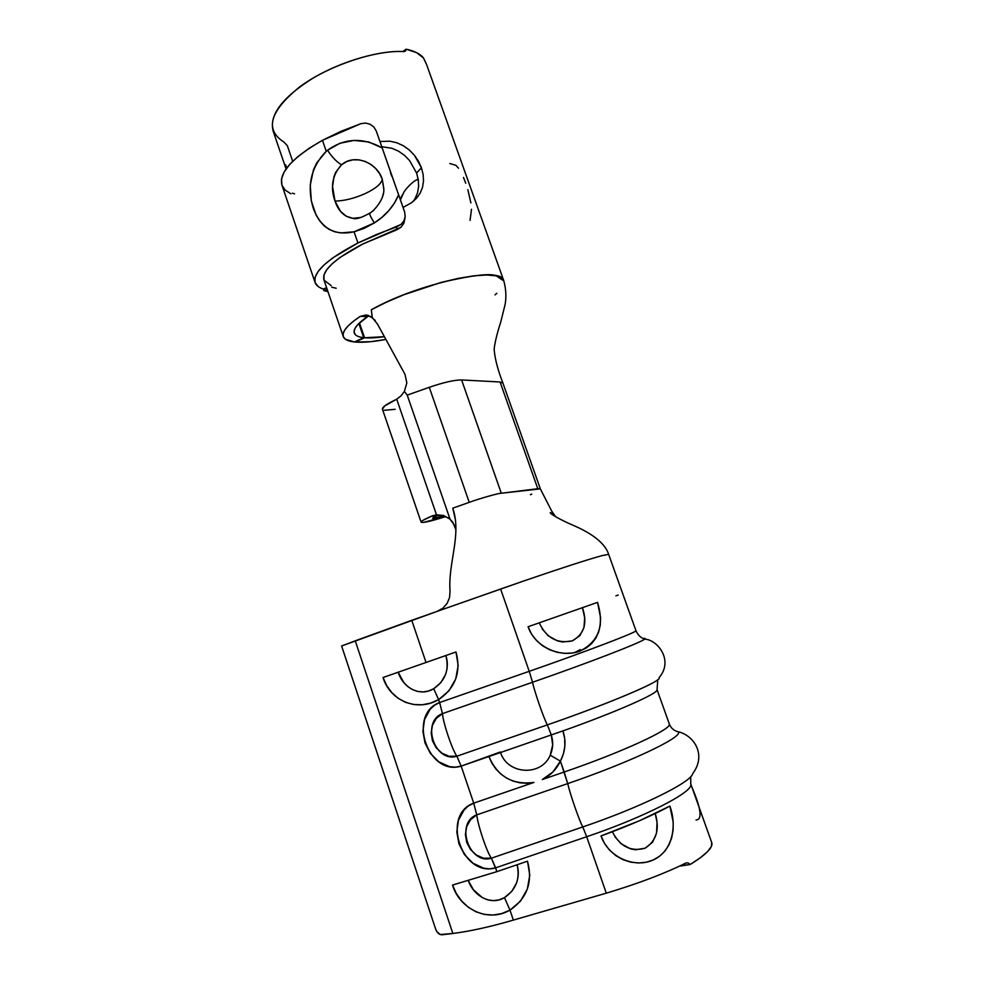 <?xml version="1.0" encoding="UTF-8"?>
<svg xmlns="http://www.w3.org/2000/svg" width="984" height="984" viewBox="0 0 984 984"><rect width="100%" height="100%" fill="white"/><g stroke="black" fill="none" stroke-linecap="round" stroke-linejoin="round"><path stroke-width="1.48" d="M396.712 399.197L395.027 400.07C386.159 404.264 381.964 407.339 382.456 409.295L384.596 405.986L396.712 399.197L436.478 514.767L396.712 399.197L400.98 395.888L396.712 399.197M423.317 522.43L445.678 516.563C431.189 521.212 423.009 523.082 421.115 522.184C420.881 521.249 424.571 519.158 432.185 515.887L436.478 514.767L443.55 515.468L450.045 519.195L407.228 395.137L404.387 391.398L400.98 395.888L404.387 391.398L407.228 395.137L450.045 519.195L454.669 525.604L455.924 529.859L452.898 522.418L450.045 519.195L443.55 515.468L436.478 514.767L432.185 515.887L422.788 520.45L421.447 521.446L421.73 522.455M443.846 515.96C437.056 517.99 433.304 518.752 432.579 518.236L436.945 515.456L432.64 518.297L443.846 515.96M363.723 337.672L354.486 341.965L363.994 337.709L358.853 323.478L363.723 337.672L354.548 341.977L363.994 337.709L359.049 323.281L363.723 337.672C358.545 337.082 355.433 335.618 354.375 333.268C352.789 329.087 357.635 323.207 368.902 315.63L357.918 324.437L354.916 328.508L354.068 331.952L355.31 334.658M364.56 337.758L359.455 322.9L364.56 337.758L383.994 336.712C376.183 337.856 369.701 338.201 364.56 337.758L359.455 322.9L364.547 337.758L359.246 323.084L364.277 337.733L355.113 342.026L364.56 337.758M418.286 179.703L417.634 180.084M400.513 198.399L402.665 194.488L400.513 198.399M417.61 192.556L415.162 198.436L417.61 192.556L418.643 186.247L417.61 192.556M418.274 179.654L418.643 186.247L418.274 179.654L416.589 173.024L418.274 179.654M389.824 141.204L379.947 141.511L389.824 141.204L396.835 142.766L403.452 145.792L409.381 150.048L414.436 155.312L421.435 167.76L416.589 173.024L409.602 160.601L404.535 155.386L398.557 151.179L391.903 148.276L381.78 146.739L391.903 148.276L398.557 151.179L404.535 155.386L409.602 160.601L416.589 173.024L421.435 167.76L423.12 174.389L423.514 180.97L422.53 187.255L420.156 193.122L416.429 198.325L411.484 202.766L403.046 207.44L411.484 202.766M360.218 316.381L366.306 316.528L360.218 316.381L353.281 321.337L348.065 325.975L344.671 330.157L343.108 333.81L343.379 336.86L345.433 339.259L354.486 341.965C348.324 341.3 344.621 339.591 343.367 336.823C341.522 331.989 347.143 325.175 360.218 316.381L366.036 314.954L372.272 317.561L371.325 309.751C418.102 283.171 501.446 265.471 503.648 280.329L426.576 64.477L423.526 58.044C420.229 53.849 414.412 50.897 406.097 49.2L405.531 51.033L403.92 51.599C381.029 50.098 342.555 60.627 313.084 78.08C282.248 97.49 268.94 115.116 273.158 130.97M385.531 339.492C373.219 341.792 363.194 342.653 355.458 342.063L370.55 341.706L385.531 339.492M503.648 280.329L502.086 278.337L496.268 275.852L486.748 274.979L496.28 275.852L502.086 278.337L503.882 280.993L496.268 275.852C490.696 273.023 472.246 275.249 440.893 282.506M285.606 164.832L286.701 168.067L285.606 164.832L286.061 168.953L285.606 164.832M495.013 294.88L496.834 293.306M386.651 302.063L371.325 309.751C377.819 305.962 388.729 300.944 404.03 294.683L386.638 302.076L404.018 294.683L440.93 282.494L458.409 278.349L473.956 275.815L486.785 274.979M384.301 410.279L395.15 409.319M448.421 517.904L441.791 515.53C440.229 515.001 437.302 515.284 433.009 516.379L432.185 515.887L433.083 516.354M503.685 280.415C505.997 288.73 506.477 296.725 505.124 304.4L500.708 322.186C496.846 333.81 493.414 348.299 494.349 351.276C495.247 360.033 498.088 370.611 502.898 383.022L540.351 488.876L501.299 493.242C499.626 492.898 479.577 498.494 469.233 502.357L452.763 508.174L469.233 502.357L429.282 387.302L469.233 502.357C479.577 498.494 499.626 492.898 501.299 493.242L461.607 379.947C454.436 379.935 443.661 382.382 429.282 387.302L407.228 395.137L429.282 387.302C443.661 382.382 454.436 379.935 461.607 379.947L501.299 493.242L537.793 488.704L500.069 381.989L461.607 379.947L500.069 381.989L537.793 488.704L540.228 488.765M502.787 383.059L500.069 381.989M531.766 494.091L530.376 494.718M553.389 514.263L550.351 512.578C549.06 513.254 560.855 520.167 573.057 525.247C584.299 530.093 604.151 539.995 608.641 554.361L602.048 555.628C587.817 559.502 561.729 567.952 523.808 580.954L500.635 589.035L529.22 671.322L439.627 702.539L438.63 699.636L448.95 690.805L455.727 678.96L458.163 665.479L455.998 651.974L426.035 662.466L411.755 620.314L355.249 640.818L452.849 933.484C470.18 931.258 490.352 926.805 513.353 920.101L509.97 910.139L501.705 913.582L492.984 915.034L484.251 914.407L475.899 911.762L468.249 907.211L461.631 901.012L456.33 893.521L452.542 885.046L496.92 871.639L495.641 867.826L489.786 868.86L483.857 868.245L473.021 863.251L464.485 854.653L458.938 843.792L456.81 831.886L458.47 820.152L464.104 809.918L468.421 805.908L473.722 803.153L461.164 766.13L455.383 767.188L449.528 766.647L438.852 761.874L430.451 753.535L424.99 742.895L422.899 731.161L424.534 719.513L430.106 709.304L434.387 705.307L439.627 702.539L438.63 699.636L430.549 703.13L422.062 704.79L413.6 704.519L405.531 702.33L398.163 698.32L391.804 692.638L386.712 685.614L383.059 677.509L426.035 662.466L411.755 620.314L437.29 611.322L443.021 608.075L447.154 603.34L449.565 597.509L450.032 591.286C447.868 563.082 461.927 534.829 452.763 508.174C461.927 534.829 447.868 563.082 450.032 591.286L449.565 597.509L447.154 603.34L443.021 608.075L437.302 611.31L523.808 580.954C561.729 567.952 587.817 559.502 602.048 555.628L608.579 554.336M452.763 508.174L455.604 520.585M437.302 611.31L500.635 589.035L529.22 671.322C586.907 651.26 637.521 631.876 635.971 630.732C639.083 637.816 644.385 638.985 644.618 639.145C657.324 639.538 674.04 660.338 659.083 677.668M626.181 603.376L627.165 606.144M528.076 626.746L597.534 602.38L600.584 617.694L600.265 625.135L598.629 632.109L595.701 638.358L591.482 643.733L586.095 648.062L579.711 651.187L572.565 652.982L564.964 653.376L557.215 652.318L549.65 649.784L542.651 645.836L536.501 640.535L531.581 634.126L528.076 626.746C535.431 647.89 561.286 658.136 579.711 651.187C598.653 641.839 604.594 625.578 597.534 602.38L528.076 626.746M580.4 649.588L574.558 652.638L580.4 649.588M437.29 611.322L341.608 645.984L435.752 929.4L341.608 645.984L355.249 640.818L452.849 933.484L440.242 934.529L436.834 931.639L435.752 929.4C437.191 932.967 439.307 934.763 442.074 934.775L452.849 933.484C470.18 931.258 490.352 926.805 513.353 920.101L606.292 893.177L513.353 920.101L509.97 910.139C527.178 898.257 533.02 881.947 527.498 861.197L496.92 871.639L527.498 861.197L529.773 875.157L527.35 889.019L520.474 901.159L509.97 910.139L504.472 897.629L499.097 899.893L493.378 900.631L487.683 899.831L482.344 897.617L473.464 889.819L468.347 880.705C473.452 895.563 490.622 906.043 504.472 897.629L509.97 910.139C486.453 923.644 458.888 907.285 452.542 885.046L456.428 883.903M398.225 672.244C402.641 687.287 419.578 697.373 433.71 688.739L438.63 699.636C455.518 687.902 461.312 672.023 455.998 651.974L383.059 677.509C389.197 699.058 415.555 712.969 438.63 699.636L433.71 688.739C445.469 680.584 449.516 669.514 445.826 655.541C447.892 661.543 447.818 667.804 445.617 674.335L440.893 682.589L433.71 688.739L428.446 691.039L422.874 691.936L417.364 691.383L412.21 689.476L407.597 686.401L403.674 682.342L398.212 672.207M539.269 622.86C546.28 637.915 557.276 643.93 572.257 640.904C584.262 634.188 587.669 623.106 582.454 607.682L584.681 617.817L583.979 627.607L579.81 635.762L572.245 640.904L562.491 641.974L557.461 640.891L548.285 635.824L542.196 628.899M615.947 595.837L618.21 595.062M657.041 690.005C657.263 693.843 615.344 712.354 562.909 730.903L461.164 766.13C427.831 776.536 407.044 714.347 439.627 702.539L442.443 713.621C443.28 723.412 452.148 749.599 456.871 756.204C452.148 749.599 443.28 723.412 442.443 713.621L532.529 682.269C534.509 691.703 543.611 717.914 547.325 724.888C543.611 717.914 534.509 691.703 532.529 682.269L442.443 713.621L439.627 702.539L529.22 671.322L532.529 682.269C588.444 662.847 639.354 643.179 644.274 639.391C645.676 638.444 645.27 638.124 643.044 638.456C645.27 638.124 645.676 638.444 644.274 639.391C639.354 643.179 588.444 662.847 532.529 682.269L529.22 671.322C585.296 651.826 635.221 632.774 635.861 630.904M492.308 755.318L488.925 756.536C497.609 776.561 512.602 785.195 533.931 782.428L473.722 803.153L461.164 766.13L456.871 756.204L547.325 724.888L551.323 734.962L547.325 724.888C608.592 703.769 661.433 681.248 659.194 677.964M500.352 751.985L461.164 766.13L456.871 756.204C434.805 763.276 420.795 721.518 442.443 713.621L436.269 718.406L432.48 725.245L431.177 732.969L432.456 740.768L436.158 747.766L441.89 753.154L449.061 756.265L456.871 756.204L547.325 724.888C601.187 706.303 650.572 685.934 657.669 679.833M690.854 784.642C692.33 792.477 643.721 817.446 586.685 836.732L495.641 867.826C461.877 877.925 440.734 814.678 473.722 803.153L476.748 814.875C478.027 826.019 487.043 852.673 491.422 858.183C487.043 852.673 478.027 826.019 476.748 814.875L567.719 783.596C570.167 794.395 579.428 821.062 582.786 826.941C579.428 821.062 570.167 794.395 567.719 783.596L564.189 772.01L542.319 779.537L552.947 771.936L560.413 761.136L564.189 772.01L542.319 779.537C550.437 775.515 556.464 769.377 560.413 761.136L550.24 755.183L552.676 744.9L551.286 734.974C553.463 741.875 553.106 748.615 550.24 755.183L560.413 761.136L567.719 783.596C628.887 762.723 681.039 738.025 678.616 732.293C681.039 738.025 628.887 762.723 567.719 783.596L476.748 814.875L473.722 803.153L533.931 782.428L526.944 783.276L519.909 782.821L513.058 781.087L506.637 778.123L500.819 774.027L495.838 768.959L491.828 763.055L488.925 756.536L562.909 730.903L564.693 738.541L564.841 746.315L563.389 753.99L560.413 761.136C565.492 751.124 566.317 741.038 562.909 730.903C616.636 711.887 658.96 693.068 657.066 689.735L657.755 679.76M550.24 755.183C541.397 776.647 507.535 774.752 500.548 752.514C507.523 774.752 541.397 776.647 550.24 755.183M669.341 724.507C669.993 730.005 620.855 752.637 564.189 772.01C622.491 752.084 672.244 728.91 669.354 724.064L656.992 689.501M582.786 826.941C639.994 807.544 690.091 782.834 692.638 773.99C690.091 782.834 639.994 807.544 582.786 826.941L586.685 836.732L582.786 826.941L491.422 858.183L582.786 826.941M452.542 885.046L496.92 871.639L491.422 858.183L495.641 867.826L586.685 836.732L606.292 893.177C638.149 883.607 664.643 873.571 685.774 863.079C664.643 873.571 638.149 883.607 606.292 893.177L586.685 836.732C645.369 816.892 694.556 791.259 690.793 784.014L690.645 783.571M612.356 831.751C619.883 846.437 630.781 851.935 645.037 848.257C656.5 840.791 659.895 829.217 655.246 813.547L657.041 822.378L656.562 833.042L652.626 842.169L645.196 848.183L635.443 849.782L630.375 848.798L621.052 843.694L615.012 836.855M511.791 891.369L504.472 897.629C516.047 889.733 520.253 878.786 517.092 864.751C518.826 870.631 518.666 876.695 516.588 882.919L511.791 891.369M695.516 797.212L691.961 787.249C701.137 808.774 702.502 819.697 696.069 819.979M601.015 835.969C608.641 857.9 635 868.429 653.265 859.967C671.678 851.775 677.582 827.335 669.895 806.068L639.477 820.742L601.027 835.957C629.293 825.625 652.257 815.662 669.895 806.068L673.216 822.255L673.068 830.348L671.629 838.061L668.874 845.071L664.815 851.209L659.563 856.228L653.265 859.967L646.144 862.255L638.53 863.005L630.719 862.144L623.057 859.684L615.947 855.686L609.662 850.237L604.619 843.62L601.015 835.969M680.694 866.006L690.19 864.493L688.037 862.906L686.131 862.919L688.037 862.906L690.19 864.493L680.411 865.686M711.703 842.427L711.395 846.388L707.693 851.48L700.583 857.581L690.19 864.493C705.737 854.887 712.957 847.691 711.85 842.907L711.149 840.939M476.748 814.875L470.524 819.709L466.699 826.597L465.395 834.383L466.699 842.304L470.463 849.45L476.268 854.985L483.538 858.22L491.422 858.183C469.122 865.182 454.866 822.698 476.748 814.875M371.325 309.751L372.272 317.561L377.573 324.228L405.002 374.363L406.835 382.899L404.387 391.398L406.835 382.899L405.002 374.363L377.499 324.068M292.666 161.302L287.328 145.681L283.921 142.04C264.45 129.654 269.727 111.241 299.763 86.813C329.529 64.87 377.241 49.704 403.92 51.599L405.531 51.033L406.097 49.2L402.8 51.549L406.097 49.2L416.699 52.681L423.526 58.044L424.768 60.774M366.036 314.954L368.225 315.397M370.538 316.393L375.298 320.538M446.059 516.711L441.791 515.53M403.452 145.792L409.381 150.048L414.436 155.312L418.507 161.315L421.435 167.76L423.12 174.389M418.151 196.234L413.231 201.388L415.162 198.436M458.507 168.202L455.826 165.275L449.823 163.553M465.764 183.295L463.476 177.428M470.881 202.925L467.855 189.691M470.057 220.379L471.496 209.26M361.263 217.427L352.899 218.313L346.257 216.246L340.427 211.252L335.003 201.105C344.302 200.896 354.351 198.399 365.15 193.614C375.63 188.62 381.325 183.848 382.259 179.285C381.325 183.848 375.63 188.62 365.15 193.614C354.351 198.399 344.302 200.896 335.003 201.105L332.58 186.53L333.957 176.739L335.716 172.262L341.509 164.795L346.737 161.536L352.678 159.863L358.976 159.838L365.15 161.413L370.82 164.402L375.691 168.547L379.578 173.614L382.259 179.285L383.834 189.408C384.35 200.158 372.764 212.027 369.627 213.233C361.239 217.894 355.667 219.58 352.899 218.313L361.153 217.464L352.899 218.313C344.351 216.935 338.385 211.203 335.003 201.105C330.12 187.144 332.297 175.041 341.509 164.795C336.565 161.843 331.903 156.985 327.537 150.245L326.257 151.302C310.919 167.022 306.602 186.087 313.33 208.485C321.005 228.337 334.585 236.098 354.068 231.793L374.314 222.95C371.042 217.648 369.48 214.414 369.615 213.257L369.615 213.257C369.48 214.414 371.042 217.648 374.314 222.95L364.252 228.35L354.068 231.793L340.784 232.925L334.72 231.781L329.185 229.444L324.191 225.877L319.862 221.142L316.184 215.25L311.313 200.945L310.255 185.078L313.478 169.802L316.713 162.913L326.257 151.302L322.457 140.306C291.83 157.92 278.386 173.036 282.101 185.644L314.942 282.101M390.906 173.848L391.275 174.722L390.906 173.848M331.19 285.618L324.019 280.132C321.448 270.944 334.351 258.915 362.715 244.044L400.894 227.365L403.834 223.356L404.904 218.497M336.171 288.25L331.719 287.18L336.171 288.25M323.404 289.062L326.577 287.66L323.404 289.062L323.933 290.612L327.106 289.21L323.933 290.612L327.93 291.608L323.933 290.612L323.404 289.062C319.099 287.685 316.368 285.618 315.212 282.9C312.334 272.765 326.577 259.456 357.918 242.974L354.068 231.793L357.918 242.974L401.029 224.438L403.957 220.797L405.199 216.382L404.584 211.806L398.618 194.795L394.498 203.061L388.864 210.576L382.001 217.267L374.314 222.95C385.605 215.816 393.711 206.431 398.618 194.795L398.52 194.5M324.019 280.145L323.921 275.053L326.713 269.739L332.161 263.773L340.156 257.353L362.715 244.044L396.515 229.924L396.872 226.775L376.651 234.426L357.918 242.974L332.85 257.808L324.031 264.954L318.053 271.572L315.052 277.439L315.028 282.396L317.869 286.295M374.006 210.023L370.119 213.134M383.416 193.331L382.161 197.919M405.014 217.784L403.834 223.356L400.894 227.365L396.515 229.924L396.872 226.775L401.029 224.438L403.957 220.797L405.199 216.382L404.584 211.806L382.186 147.907C362.862 137.231 344.646 138.018 327.537 150.245L339.886 143.27L354.006 140.405L368.606 141.942L382.186 147.907L376.294 131.081L373.932 127.108L370.168 124.279L365.581 123.061L360.857 123.676L322.457 140.306L326.257 151.302L327.537 150.245C331.903 156.985 336.565 161.843 341.509 164.795C354.707 153.147 377.438 162.987 382.259 179.285L383.846 188.633M396.552 189.063L376.294 131.081L373.932 127.108L370.168 124.279L365.581 123.061L360.857 123.676L340.858 131.376L322.457 140.306L309.148 148.276L298.103 156.419L289.677 164.426L284.118 172.028L281.51 178.965L281.879 185.017L285.077 190.023L290.932 193.848M294.573 193.873L292.433 193.147M421.091 522.086L382.456 409.295M343.158 336.221L323.773 279.419M286 168.756L273.109 130.995M540.339 488.888L551.692 511.04L555.702 516.821M608.653 554.361L635.971 630.732M669.354 724.064C670.83 727.816 673.462 730.3 677.213 731.53L678.493 731.801C694.298 735.749 706.574 754.974 692.847 773.424M690.694 776.72L690.793 784.014L711.85 842.907M391.743 176.173L390.414 172.483M400.414 199.912L403.674 192.655C403.477 192.335 410.07 182.766 418.163 178.99"/></g></svg>

